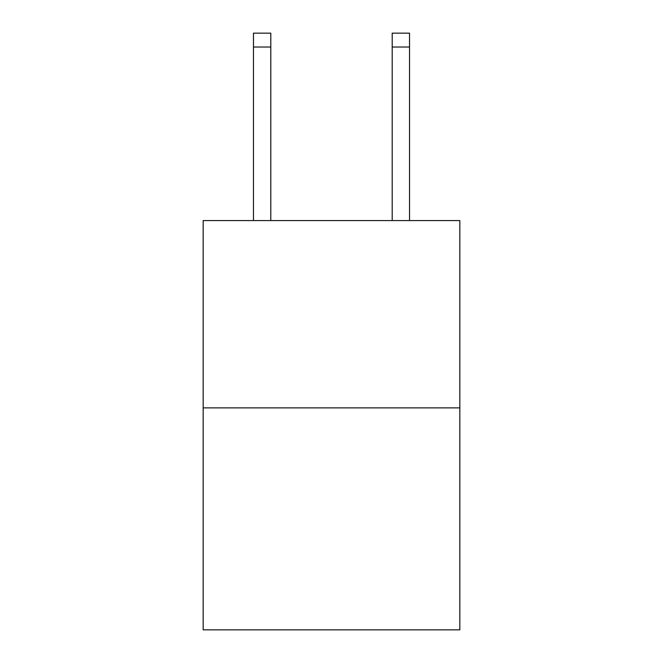 <?xml version="1.0" encoding="UTF-8"?>
<svg xmlns="http://www.w3.org/2000/svg" width="663" height="663" viewBox="0 0 663 663"><rect width="100%" height="100%" fill="white"/><g stroke="black" fill="none" stroke-linecap="round" stroke-linejoin="round"><path stroke-width="0.99" d="M459.832 407.878L459.832 220.58L203.168 220.58L203.168 629.85L459.832 629.85L459.832 407.878L203.168 407.878M270.802 220.58L270.802 47.023L253.465 47.023L253.465 33.15L270.802 33.15L270.802 47.023M253.465 220.58L253.465 47.023M409.535 220.58L409.535 33.15L392.198 33.15L392.198 220.58M392.198 47.023L409.535 47.023"/></g></svg>
